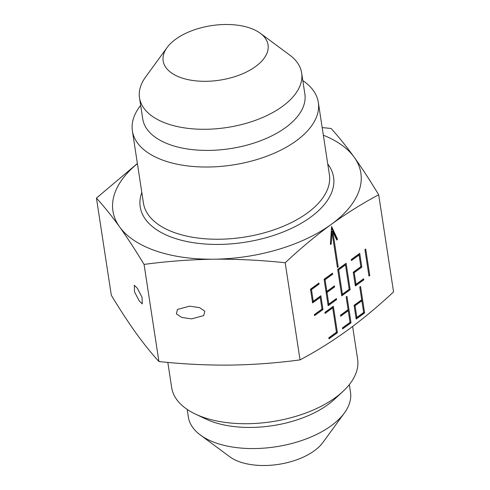 <?xml version="1.0" encoding="UTF-8"?>
<svg xmlns="http://www.w3.org/2000/svg" width="490" height="490" viewBox="0 0 490 490"><rect width="100%" height="100%" fill="white"/><g stroke="black" fill="none" stroke-linecap="round" stroke-linejoin="round"><path stroke-width="0.73" d="M189.63 306.164L177.454 309.46L176.369 313.863L181.753 317.44L191.572 318.874L203.748 315.578L204.832 311.175L199.448 307.598L189.63 306.164M139.27 300.952L142.265 303.91L142.076 297.338L137.322 288.243L134.327 285.284L134.517 291.856L139.27 300.952M322.181 127.596L331.075 128.46C338.578 136.673 346.289 146.265 354.215 157.235C362.165 168.37 370.324 180.89 378.69 194.781L393.556 291.905C378.433 306.048 363.078 318.843 347.471 330.285C331.877 341.524 316.068 351.391 300.045 359.887C276.96 363.004 253.667 364.738 230.159 365.099C206.621 365.295 182.88 364.107 158.925 361.54C151.422 353.327 143.711 343.735 135.785 332.765C127.835 321.63 119.676 309.11 111.31 295.219L96.444 198.095L137.384 163.519M140.667 105.399A94.056 48.89 -8.7 0 0 132.386 130.873A94.056 48.89 -8.7 0 0 164.622 160.806A94.056 48.89 -8.7 0 0 267.638 155.9A94.056 48.89 -8.7 0 0 318.329 102.422A94.056 48.89 -8.7 0 0 302.808 80.587M167.09 47.53L145.567 77.065A82.014 42.63 -8.7 0 0 139.503 97.767L142.731 118.886A82.014 42.63 -8.7 0 0 170.845 144.985A82.014 42.63 -8.7 0 0 260.674 140.71A82.014 42.63 -8.7 0 0 304.872 94.08L301.644 72.955A82.014 42.63 -8.7 0 0 289.664 55.015L260.294 33.271A53.049 27.575 -8.7 0 0 249.857 27.997A53.049 27.575 -8.7 0 0 167.09 47.53A53.049 27.575 -8.7 0 0 181.349 77.8A53.049 27.575 -8.7 0 0 249.839 70.211A53.049 27.575 -8.7 0 0 260.294 33.271M139.503 97.767A82.014 42.63 -8.7 0 0 167.611 123.86A82.014 42.63 -8.7 0 0 257.44 119.591A82.014 42.63 -8.7 0 0 301.644 72.955M167.819 362.404L171.672 387.578A94.056 48.89 -8.7 0 0 195.357 414.044A94.056 48.89 -8.7 0 0 203.907 417.505A94.056 48.89 -8.7 0 0 342.92 391.461A94.056 48.89 -8.7 0 0 357.614 359.127L352.616 326.481M195.357 414.044L205.782 418.999A82.014 42.63 -8.7 0 0 213.236 422.019A82.014 42.63 -8.7 0 0 334.456 399.313L342.92 391.461M187.192 409.413L188.356 417.045A82.014 42.63 -8.7 0 0 200.337 434.985A82.014 42.63 -8.7 0 0 216.47 443.144A82.014 42.63 -8.7 0 0 344.433 412.935A82.014 42.63 -8.7 0 0 350.497 392.233L349.333 384.601M200.337 434.985L229.706 456.729A53.049 27.575 -8.7 0 0 240.143 462.003A53.049 27.575 -8.7 0 0 322.91 442.47L344.433 412.935M378.69 194.781C362.704 203.252 346.896 213.119 331.265 224.383C315.701 235.794 300.339 248.589 285.186 262.763C261.231 260.196 237.485 259.008 213.952 259.204C190.445 259.559 167.145 261.299 144.06 264.416L158.925 361.54M144.06 264.416C135.687 250.525 127.529 238.005 119.578 226.87C111.659 215.9 103.947 206.308 96.444 198.095M285.186 262.763L300.045 359.887M336.765 240.069L337.494 239.2L331.589 226.484L330.37 244.381L331.191 244.124L332.006 232.156L337.42 267.516L338.229 266.928L332.814 231.562L336.765 240.069M333.353 306.25L324.931 312.369L325.097 313.429L332.71 307.898L336.434 332.251L328.821 337.788L328.986 338.847L337.408 332.722L333.353 306.25M346.963 296.358L346.148 296.946L348.096 309.656L340.483 315.186L340.648 316.246L348.255 310.715L350.038 322.365L342.43 327.896L342.59 328.955L351.012 322.83L346.963 296.358M360.567 286.466L359.758 287.054L361.7 299.764L354.086 305.301L356.193 319.063L364.615 312.945L360.567 286.466M341.757 295.862L350.179 289.737L346.124 263.265L337.702 269.39L341.757 295.862M320.858 295.752L313.251 301.289L311.469 289.639L319.076 284.102L318.916 283.049L310.495 289.167L312.602 302.936L320.215 297.399L321.997 309.049L314.384 314.586L314.543 315.646L322.965 309.521L320.858 295.752M336.41 298.569L328.796 304.106L327.014 292.457L334.627 286.92L334.468 285.866L326.855 291.397L325.072 279.747L332.685 274.216L332.52 273.157L324.098 279.276L328.153 305.754L336.575 299.629L336.41 298.569M363.623 278.792L356.01 284.322L354.227 272.673L361.834 267.142L359.734 253.373L351.312 259.498L351.471 260.558L359.084 255.021L360.867 266.67L353.253 272.207L355.36 285.97L363.782 279.851L363.623 278.792M365.724 249.018L364.915 249.606L368.964 276.084L369.772 275.49L365.724 249.018M137.408 163.66A125.403 65.182 -8.7 0 0 119.578 226.87A125.403 65.182 -8.7 0 0 213.952 259.204A125.403 65.182 -8.7 0 0 331.265 224.383A125.403 65.182 -8.7 0 0 354.215 157.235A125.403 65.182 -8.7 0 0 323.345 135.203M364.921 249.6L368.829 275.172L369.772 275.49M354.227 272.673L353.284 272.354L355.066 283.998L356.01 284.322M353.284 272.354L360.891 266.817L361.834 267.142M360.891 266.817L358.925 253.961M351.33 259.645L358.141 254.696L359.084 255.021M355.219 285.064L362.839 279.527L363.782 279.851M327.014 292.457L326.071 292.132L327.853 303.782L328.796 304.106M326.071 292.132L333.684 286.601L334.627 286.92M325.072 279.747L324.129 279.423L325.911 291.072L326.855 291.397M324.129 279.423L331.742 273.892L332.685 274.216M328.012 304.847L335.632 299.304L336.575 299.629M311.469 289.639L310.525 289.314L312.308 300.964L313.251 301.289M310.525 289.314L318.132 283.784L319.076 284.102M312.461 302.03L319.272 297.081L320.215 297.399M314.409 314.733L322.022 309.196L322.965 309.521M322.022 309.196L320.056 296.34M341.616 294.956L349.235 289.418L350.179 289.737M349.235 289.418L345.321 263.853M345.481 264.912L344.537 264.588L337.733 269.537L341.457 293.89L342.406 294.214L349.205 289.272L345.481 264.912L338.676 269.855L342.406 294.214M337.733 269.537L338.676 269.855M356.059 318.157L363.672 312.62L364.615 312.945M363.672 312.62L359.758 287.054M361.865 300.823L360.916 300.499L354.117 305.448L355.899 317.091L356.843 317.416L363.647 312.473L361.865 300.823L355.06 305.766L356.843 317.416M354.117 305.448L355.06 305.766M340.507 315.34L347.312 310.391L348.255 310.715M342.449 328.049L350.068 322.512L351.012 322.83M350.068 322.512L346.154 296.94M324.956 312.522L331.767 307.573L332.71 307.898M328.845 337.935L336.465 332.398L337.408 332.722M336.465 332.398L332.551 306.832M336.33 239.138L337.494 239.2M336.55 238.875L331.485 227.972M330.401 243.855L331.191 244.124M331.222 231.886L332.006 232.156M332.814 231.562L331.871 231.243L337.285 266.603L338.229 266.928M141.812 192.472A97.816 50.844 -8.7 0 0 173.736 237.969A97.816 50.844 -8.7 0 0 292.432 227.924A97.816 50.844 -8.7 0 0 327.755 164.021M132.386 130.873L143.441 203.099A94.056 48.89 -8.7 0 0 175.677 233.026A94.056 48.89 -8.7 0 0 278.688 228.126A94.056 48.89 -8.7 0 0 329.384 174.648L318.329 102.422"/></g></svg>
